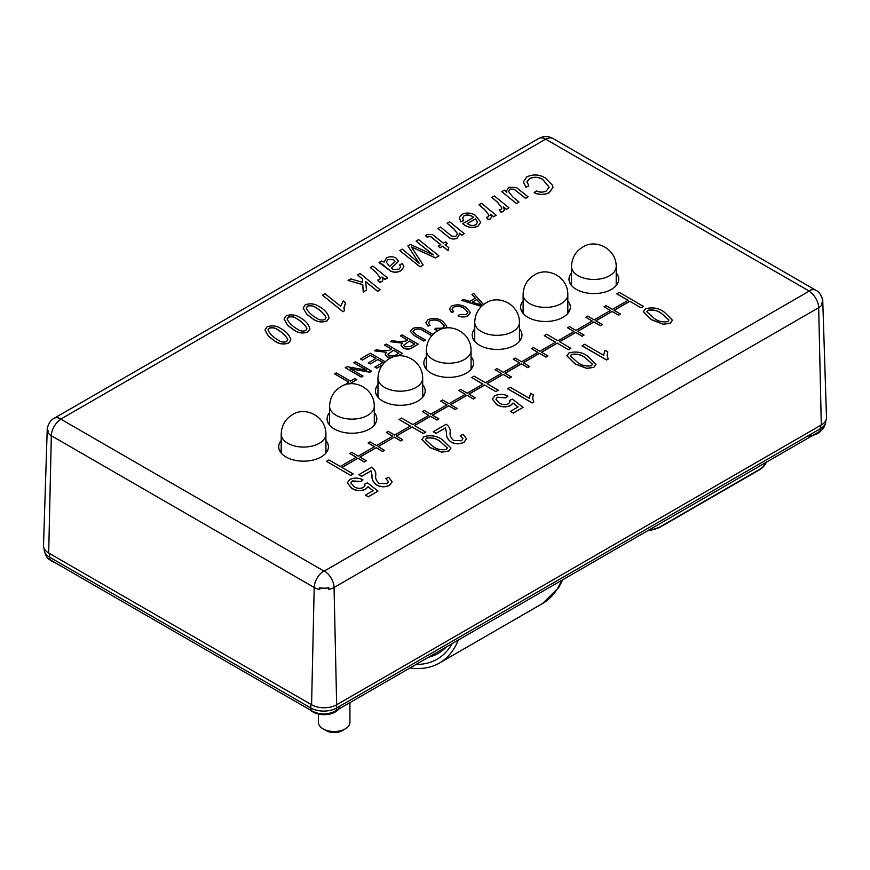 <?xml version="1.0" encoding="UTF-8"?>
<svg xmlns="http://www.w3.org/2000/svg" width="870" height="870" viewBox="0 0 870 870"><rect width="100%" height="100%" fill="white"/><g stroke="black" fill="none" stroke-linecap="round" stroke-linejoin="round"><path stroke-width="1.3" d="M571.503 272.93A24.86 14.355 0 0 0 568.991 279.216A24.86 14.355 0 0 0 584.346 292.472A24.86 14.355 0 0 0 611.436 289.362A24.86 14.355 0 0 0 618.722 279.216A24.86 14.355 0 0 0 616.21 272.93M617.374 283.87A24.86 14.355 0 0 0 616.21 282.239M523.12 300.857A24.86 14.355 0 0 0 520.619 307.143A24.86 14.355 0 0 0 535.963 320.41A24.86 14.355 0 0 0 563.053 317.289A24.86 14.355 0 0 0 570.339 307.143A24.86 14.355 0 0 0 567.827 300.857M568.991 311.797A24.86 14.355 0 0 0 567.827 310.177M474.737 328.795A24.86 14.355 0 0 0 472.236 335.08A24.86 14.355 0 0 0 487.581 348.337A24.86 14.355 0 0 0 514.67 345.227A24.86 14.355 0 0 0 521.956 335.08A24.86 14.355 0 0 0 519.444 328.795M520.608 339.735A24.86 14.355 0 0 0 519.444 338.104M281.206 440.524A24.86 14.355 0 0 0 278.704 446.81A24.86 14.355 0 0 0 294.049 460.078A24.86 14.355 0 0 0 321.139 456.957A24.86 14.355 0 0 0 328.425 446.81A24.86 14.355 0 0 0 325.913 440.524M327.076 451.465A24.86 14.355 0 0 0 325.913 449.844M329.589 412.597A24.86 14.355 0 0 0 327.087 418.883A24.86 14.355 0 0 0 342.432 432.14A24.86 14.355 0 0 0 369.522 429.03A24.86 14.355 0 0 0 376.808 418.883A24.86 14.355 0 0 0 374.296 412.597M375.459 423.538A24.86 14.355 0 0 0 374.296 421.906M377.971 384.66A24.86 14.355 0 0 0 375.47 390.945A24.86 14.355 0 0 0 390.815 404.202A24.86 14.355 0 0 0 417.904 401.092A24.86 14.355 0 0 0 425.191 390.945A24.86 14.355 0 0 0 422.679 384.66M423.842 395.6A24.86 14.355 0 0 0 422.679 393.969M426.354 356.733A24.86 14.355 0 0 0 423.853 363.007A24.86 14.355 0 0 0 439.198 376.275A24.86 14.355 0 0 0 466.287 373.165A24.86 14.355 0 0 0 473.574 363.007A24.86 14.355 0 0 0 471.061 356.733M472.225 367.662A24.86 14.355 0 0 0 471.061 366.042M54.147 418.285L538.78 138.493A13.681 7.906 60 0 1 545.631 139.167L60.998 418.97A13.681 7.906 60 0 0 54.147 418.285C51.254 419.59 49.035 422.646 47.491 427.464A13.844 7.993 0 0 0 48.231 431.15L47.893 432.488L48.002 431.031A13.985 8.069 180 0 1 47.263 428.268A13.985 8.069 180 0 1 47.861 426.082M319.616 587.837L319.801 589.468L319.388 587.707A13.844 7.993 0 0 0 328.86 587.707L328.447 589.468L328.632 587.837A13.985 8.069 180 0 1 319.616 587.837L319.388 587.707M822.139 298.051A13.985 8.069 180 0 1 822.737 300.248A13.985 8.069 180 0 1 821.998 302.999L822.106 304.456L821.769 303.13A13.844 7.993 0 0 0 822.509 299.443C820.965 294.625 818.746 291.559 815.853 290.265A13.681 7.906 -60 0 0 809.002 290.939L545.631 139.167M571.503 282.239A24.86 14.355 0 0 0 570.339 283.87M523.12 310.177A24.86 14.355 0 0 0 521.956 311.797M474.737 338.104A24.86 14.355 0 0 0 473.574 339.735M281.206 449.844A24.86 14.355 0 0 0 280.042 451.465M329.589 421.906A24.86 14.355 0 0 0 328.425 423.538M377.971 393.969A24.86 14.355 0 0 0 376.808 395.6M426.354 366.042A24.86 14.355 0 0 0 425.191 367.662M822.737 300.248L826.5 417.524A17.748 10.244 180 0 1 821.302 424.962L336.668 704.765A17.748 10.244 180 0 1 311.58 704.765L48.698 552.994A17.748 10.244 180 0 1 43.5 545.555L47.263 428.268M450.964 448.094L448.8 451.084L441.797 452.172L429.954 447.615L421.852 439.557M466.559 438.85L463.895 442.362C459.534 444.407 455.227 444.276 450.997 441.993C447.539 439.317 446.038 436.262 446.484 432.814L445.516 427.942L436.098 433.39L433.271 431.748L446.147 424.201C449.214 426.55 450.562 429.225 450.171 432.249C449.659 435.272 450.78 438.012 453.553 440.448L461.481 440.753L462.96 438.708L460.284 435.631L462.96 438.763M507.96 396.133L505.764 397.764L497.346 397.188L495.943 399.221L499.097 402.984C502.033 404.822 505.198 405.072 508.591 403.756L510.048 401.646L509.657 400.385L512.528 399.134L523.044 407.377L513.3 413L510.472 411.369L518.107 406.964L513.039 402.995L510.407 405.605C505.513 407.432 500.957 407.073 496.716 404.517L492.344 399.058L494.812 395.752C499.249 393.795 503.632 393.925 507.96 396.133L505.764 397.884L497.346 397.296L495.943 399.286M510.048 401.701L509.657 400.385M523.044 407.377L513.3 413.119L510.472 411.369M518.02 407.008L513.039 403.104L510.407 405.724C505.513 407.541 500.957 407.182 496.716 404.626L492.344 399.112M529.319 398.308L530.58 393.229L533.408 394.871L532.636 398.145L533.778 402.016L532.146 402.962L507.645 388.814L510.157 387.248L529.319 398.308L529.264 397.644M529.308 398.308L529.264 397.71M533.408 394.871L532.636 398.199M595.993 364.356L593.84 367.347L586.837 368.445L574.994 363.888L566.881 355.83M603.693 354.732L605.009 350.262L607.836 351.893L607.064 355.178L608.206 359.049L606.575 359.984L582.073 345.847L584.586 344.281L603.747 355.341L603.693 354.677M607.836 351.893L607.064 355.232M362.921 479.87L360.724 481.501L352.317 480.914L350.904 482.959L354.057 486.721C357.004 488.559 360.169 488.809 363.562 487.483L365.008 485.384L364.628 484.111L367.499 482.872L378.004 491.115L368.271 496.737L365.443 495.106L373.067 490.702L368.01 486.721L365.367 489.342C360.484 491.169 355.917 490.8 351.687 488.255L347.315 482.796L349.773 479.479C354.21 477.532 358.603 477.663 362.921 479.87L360.724 481.61L352.317 481.034L350.904 483.013M365.008 485.438L364.628 484.111M378.004 491.115L368.271 496.846L365.443 495.106M372.991 490.745L368.01 486.841L365.367 489.451C360.484 491.278 355.917 490.919 351.687 488.364L347.315 482.85M392.142 481.817L389.477 485.329C385.105 487.374 380.81 487.243 376.569 484.96C373.11 482.284 371.61 479.229 372.055 475.781L371.099 470.909L361.67 476.358L358.842 474.726L371.718 467.168C374.796 469.517 376.134 472.203 375.742 475.216C375.231 478.239 376.362 480.979 379.124 483.426L387.052 483.72L388.531 481.675L385.856 478.598L388.531 481.73M672.456 320.214L670.302 323.205L663.299 324.292L651.456 319.736L643.343 311.678M344.933 384.899L348.837 382.071L334.591 373.85L336.266 372.882L350.512 381.103L354.906 378.57L356.787 379.657L349.653 383.887M348.739 382.126L334.591 373.85M371.62 371.088L369.837 372.121L350.175 368.63L363.029 376.047L361.354 377.014L345.227 367.705L347.021 366.672L366.651 370.163L353.818 362.746L355.493 361.779L371.62 371.207L369.837 372.229L350.458 368.793M363.029 376.047L361.354 377.134L345.227 367.705M366.379 370.109L353.818 362.746M382.267 365.052L376.819 368.206L374.926 367.118L382.887 362.409L377.863 359.506L370.326 363.975L368.434 362.888L375.981 358.418L370.533 355.275L362.366 360.104L360.474 358.908L370.326 353.22L385.171 361.789M382.789 362.464L377.863 359.614M375.883 358.473L370.533 355.384M390.521 358.114L387.204 356.961L385.149 354.416L386.508 352.219L374.47 350.827L376.373 349.729L381.691 350.643L389.51 350.371L391.641 349.131L384.518 345.02L386.193 344.052L402.321 353.361L398.036 355.95M390.358 358.201L387.204 357.081L385.149 354.471M386.508 352.328L374.47 350.827M391.543 349.185L384.518 345.02M418.198 344.194L412.282 347.619C409.313 349.403 406.246 349.468 403.071 347.804L401.026 345.249L402.386 343.052L390.347 341.66L392.25 340.562L397.557 341.475L405.387 341.203L407.519 339.963L400.396 335.853L402.07 334.885L418.198 344.194L412.282 347.728C409.313 349.512 406.246 349.577 403.071 347.913L401.026 345.303M402.386 343.161L390.347 341.66M407.421 340.018L400.396 335.853M431.814 335.657L423.114 330.633C420.591 328.708 417.752 328.36 414.599 329.589L412.913 331.557L416.197 334.624L425.495 339.996L423.82 341.073L414.533 335.711L410.357 331.405M431.748 335.733L423.114 330.752C420.591 328.827 417.752 328.479 414.599 329.708L412.913 331.611M444.309 326.011L440.742 322.107C437.501 319.888 433.912 319.464 429.954 320.834L428.464 322.857M438.426 330.426L434.456 329.491L435.707 328.284L442.602 328.175L444.309 325.956L440.742 321.998C437.501 319.769 433.912 319.344 429.954 320.726L428.453 322.803L430.052 325.369L427.964 326.098L425.876 322.639M446.756 326.13L446.071 328.055M438.252 330.513L434.456 329.491M467.897 312.395L464.33 308.491C461.089 306.273 457.5 305.849 453.542 307.219L452.041 309.241M453.64 311.645L451.552 312.373L449.464 308.97L451.606 306.044C456.75 304.098 461.546 304.554 466.005 307.414L470.344 312.46L468.006 315.69C464.841 317.169 461.524 317.235 458.044 315.875L459.295 314.668L466.189 314.559L467.897 312.341L464.33 308.382C461.089 306.153 457.5 305.729 453.542 307.11L452.041 309.187L453.64 311.754L451.552 312.482L449.464 309.024M470.344 312.515L468.006 315.799C464.841 317.278 461.524 317.343 458.044 315.995L458.044 315.875M481.447 306.392L461.763 300.422L463.503 299.421L469.735 301.39L475.368 298.127L471.964 294.538L473.704 293.527L483.557 304.554M475.303 298.171L471.964 294.538M290.797 339.757L288.796 343.03C283.892 344.694 279.422 344.183 275.399 341.508L268.645 336.462L264.958 330.078M309.894 328.729L307.904 332.003C302.988 333.667 298.519 333.156 294.495 330.469L287.752 325.434L284.055 319.04M329.001 317.702L327 320.976C322.085 322.639 317.626 322.128 313.602 319.442L306.849 314.396L303.162 308.067M345.564 302.89L343.987 307.501L344.466 310.775L342.976 311.645L322.476 295.18L325.021 293.712L340.594 306.229L343.237 300.966L345.564 302.89L343.922 308.556M344.466 310.775L342.976 311.754L322.476 295.18M380.179 289.797L377.634 291.265L365.585 281.488L366.542 290.058L363.225 291.972L362.79 284.642L348.065 280.412L350.697 278.889L362.638 282.337L362.442 278.922L357.537 274.942L360.082 273.474L380.179 289.797L377.634 291.374L365.607 281.608M366.542 290.058L363.225 292.081L362.79 284.762L348.065 280.412M362.627 282.326L362.442 279.042L357.537 274.942M387.509 277.954L384.964 279.422L381.963 276.954L382.887 279.759L381.832 281.586L379.483 282.206L377.743 280.042L379.559 279.629L380.462 278.128L376.09 272.343L370.337 267.547L372.882 266.079L387.509 277.954L384.964 279.531L382.06 277.149M382.887 279.814L381.832 281.706L379.483 282.315L377.743 280.042M380.462 278.183L376.09 272.462L370.337 267.547M398.514 261.283L391.391 268.199M400.668 267.014L399.537 264.839L402.364 263.567L403.93 266.785L400.929 270.57C397.699 272.44 394.317 272.614 390.782 271.103L381.658 263.708L379.037 262.522L381.636 261.022L384.083 262.142L386.574 257.814C389.869 256.313 393.044 256.422 396.133 258.151L398.514 261.228L391.391 268.09L393.142 269.493L398.949 269.167L400.668 266.959L399.537 264.839M403.93 266.84L400.929 270.679C397.699 272.549 394.317 272.734 390.782 271.222L379.037 262.522M438.926 255.878L435.533 257.846L411.336 246.873L423.157 264.991L420.079 266.764L399.754 250.56L402.31 249.092L419.318 263.414L407.867 245.873L410.335 244.459L433.271 254.867L416.099 241.131L418.644 239.663L438.926 255.878L435.533 257.955L411.336 246.982M423.157 264.991L420.079 266.873L399.754 250.56M419.318 263.523L407.867 245.873M433.271 254.975L416.099 241.131M440.709 244.698L430.465 236.542L427.061 237.086L425.582 235.759L426.887 234.541L432.401 234.465L443.33 243.187L445.527 241.914L447.289 243.546L445.222 244.742M447.289 243.437L445.135 244.677L448.789 247.645L448.083 250.712L442.591 246.253L439.992 247.754L438.197 246.145L440.785 244.655L432.586 238.141M464.243 233.649L461.687 235.117L459.251 233.127L459.349 234.411L457.272 238.032C454.51 239.304 451.856 239.196 449.301 237.695L437.969 228.505L440.514 227.037L451.791 236.194L455.869 236.303L457.555 233.747L453.857 228.756L447.082 223.242L449.616 221.774L464.243 233.649L461.687 235.237L459.262 233.258M459.349 234.465L457.272 238.152C454.51 239.413 451.856 239.304 449.301 237.814L437.969 228.505M457.555 233.802L453.857 228.875L447.082 223.242M473.704 217.413L472.758 216.815C470.202 215.086 467.331 214.705 464.134 215.684L462.601 218.087M463.699 220.545L460.872 221.806L459.327 217.63L461.916 214.314C466.581 212.4 471.007 212.693 475.172 215.194L480.751 222.176L478.043 226.048C473.487 228.016 469.147 227.766 465.037 225.308L462.666 223.677L473.704 217.304L472.758 216.706C470.202 214.966 467.331 214.585 464.134 215.575L462.601 218.033L463.699 220.654L460.872 221.926L459.327 217.739M459.327 217.63L459.273 218.435M480.751 222.231L478.043 226.156C473.487 228.125 469.147 227.886 465.037 225.417L462.666 223.677M496.15 215.227L493.605 216.695L490.604 214.227L491.528 217.032L490.473 218.87L488.124 219.479L486.384 217.315L488.211 216.913L489.103 215.401L484.731 209.626L478.978 204.831L481.523 203.352L496.15 215.227L493.605 216.815L490.702 214.422M491.528 217.087L490.473 218.979L488.124 219.599L486.384 217.315M489.103 215.456L484.731 209.735L478.978 204.831M508.972 207.821L506.416 209.3L503.415 206.832L504.35 209.626L503.295 211.464L500.946 212.084L499.195 209.92L501.022 209.507L501.925 207.995L497.553 202.221L491.8 197.425L494.345 195.957L508.972 207.821L506.416 209.409L503.523 207.027M504.35 209.692L503.295 211.573L500.946 212.193L499.195 209.92M501.925 208.05L497.553 202.329L491.8 197.425M506.775 192.237L506.623 190.867M528.079 196.794L525.534 198.262L514.203 189.247L510.07 189.051L508.569 191.563L512.658 196.816L518.966 202.058L516.421 203.526L501.816 191.639L504.35 190.182L506.797 192.259L506.623 190.813L508.689 187.311L516.301 187.485L528.079 196.794L525.534 198.371L514.203 189.355L510.07 189.16L508.569 191.617M518.966 202.058L516.421 203.634L501.816 191.639M549.111 187.159L542.826 179.568C538.66 176.98 534.213 176.686 529.493 178.676L527.002 182.232M528.786 185.865L525.958 187.126L523.392 181.906L526.861 176.817C533.386 174.011 539.563 174.413 545.37 178.024L552.624 185.44L552.95 187.376L549.242 192.553C544.283 194.967 539.248 194.967 534.136 192.575L536.333 190.943C539.77 192.509 543.119 192.52 546.371 190.954L549.111 187.104L542.826 179.459C538.66 176.871 534.213 176.566 529.493 178.557L527.046 181.58L528.786 185.973L525.958 187.246L523.392 181.96M552.95 187.431L549.242 192.672C544.283 195.076 539.248 195.087 534.136 192.683L534.136 192.575M396.394 436.044L412.021 427.029L423.309 433.543L425.724 432.151L414.435 425.517L430.487 416.251L436.936 420.09L438.871 418.861L432.423 415.131L448.713 405.735L455.162 409.563L457.098 408.454L450.649 404.615L466.929 395.208L473.389 399.047L475.314 397.818L468.865 394.088L484.59 385.019L495.878 391.641L498.303 390.249L487.015 383.616L503.056 374.35L509.505 378.189L511.44 376.96L504.991 373.23L521.282 363.834L527.731 367.662L529.667 366.553L523.218 362.714L539.509 353.307L545.958 357.146L547.893 355.917L541.444 352.187L557.17 343.117L568.458 349.74L570.872 348.348L559.584 341.714L575.635 332.449L582.084 336.288L584.02 335.059L577.571 331.339L593.862 321.933L600.311 325.772L602.247 324.543L595.787 320.812L612.078 311.406L618.537 315.244L620.462 314.016L614.013 310.296L629.739 301.216L641.027 307.839L643.452 306.447L619.255 292.363L616.841 293.875L628.031 300.335M378.167 446.571L394.36 437.219L400.809 440.949L402.745 439.72L396.296 435.99L412.021 427.029M359.941 457.087L376.134 447.745L382.582 451.465L384.518 450.355L378.069 446.517L394.36 437.219M341.964 467.473L357.907 458.262L364.356 461.992L366.292 460.763L359.843 457.033L376.134 447.745M616.841 293.766L628.129 300.28L612.404 309.361L605.955 305.631L604.019 306.751L610.468 310.481L594.177 319.877L587.729 316.158L585.793 317.278L592.242 320.997L575.951 330.404L569.502 326.674L567.566 327.794L574.015 331.524L557.975 340.79L546.686 334.265L544.261 335.668L555.549 342.182L539.824 351.262L533.375 347.532L531.439 348.652L537.899 352.383L521.608 361.779L515.149 358.059L513.224 359.179L519.673 362.899L503.382 372.306L496.933 368.575L494.997 369.696L501.446 373.426L485.395 382.691L474.106 376.166L471.692 377.569L482.98 384.083L467.255 393.164L460.806 389.434L458.871 390.554L465.319 394.273L449.029 403.68L442.58 399.961L440.644 401.081L447.093 404.8L430.802 414.207L424.353 410.477L422.418 411.597L428.866 415.327L412.826 424.582L401.538 418.068L399.112 419.471L410.401 425.985L394.686 435.065L388.227 431.335L386.291 432.455L392.751 436.174L376.46 445.581L370.011 441.862L368.075 442.971L374.524 446.701L358.233 456.108L351.784 452.378L349.849 453.498L356.298 457.218L340.246 466.483L328.958 459.969L326.544 461.361L350.73 475.444L353.155 473.932L341.866 467.418L357.907 458.262M349.849 453.498L356.2 457.283M368.075 442.971L374.426 446.756M386.291 432.455L392.653 436.24M399.112 419.471L410.314 426.039M422.418 411.597L428.779 415.381M440.644 401.081L446.995 404.854M458.871 390.554L465.222 394.338M471.692 377.569L482.883 384.138M494.997 369.696L501.348 373.48M513.224 359.179L519.575 362.953M531.439 348.652L537.801 352.437M544.261 335.668L555.462 342.236M567.566 327.794L573.928 331.579M585.793 317.278L592.144 321.052M604.019 306.751L610.37 310.536M614.111 310.351L629.739 301.324M595.885 320.867L612.078 311.525M577.669 331.394L593.862 322.041M559.682 341.769L575.635 332.568M541.542 352.252L557.17 343.226M523.316 362.768L539.509 353.416M505.089 373.295L521.282 363.943M487.113 383.67L503.056 374.459M468.963 394.153L484.59 385.127M450.736 404.67L466.929 395.317M432.52 415.197L448.713 405.844M414.533 425.571L430.487 416.36M475.89 224.743L477.51 222.285L475.509 218.794L467.146 223.623L467.766 223.981C470.246 225.613 472.954 225.863 475.89 224.743M477.51 222.339L475.509 218.914L467.244 223.677M432.586 238.021L430.465 236.433L428.279 236.379M428.279 236.27L427.061 237.086M448.789 247.645L448.083 250.593L442.591 246.145L439.992 247.754M439.992 247.645L438.197 246.145M427.061 236.977L425.582 235.65M389.629 266.568L394.958 261.37L393.621 259.608L387.987 259.532L386.28 262.087L389.629 266.568M387.987 259.532L386.28 262.142M394.958 261.435L393.621 259.717L387.987 259.651M343.922 308.502L343.987 307.61M305.283 304.739C310.372 303.151 314.951 303.739 319.018 306.501C324.836 309.698 328.164 313.57 328.98 318.094L327 320.867C322.085 322.52 317.626 322.009 313.602 319.333L306.849 314.287L303.162 308.045L305.283 304.739M315.658 307.458C313.254 305.707 310.481 305.25 307.338 306.099L306.37 308.317C308.35 312.156 311.862 315.505 316.919 318.344C319.236 320.051 321.889 320.454 324.869 319.551L325.967 317.289C323.923 313.559 320.486 310.285 315.658 307.458L315.658 307.578C313.254 305.816 310.481 305.359 307.338 306.207L306.37 308.426M326.022 317.767L325.967 317.398C323.923 313.668 320.486 310.394 315.658 307.578M306.294 307.741L306.37 308.317M286.187 315.767C291.265 314.179 295.844 314.766 299.922 317.528C305.74 320.736 309.057 324.597 309.883 329.121L307.904 331.894C302.988 333.547 298.519 333.047 294.495 330.361L287.752 325.315L284.055 319.094L286.187 315.767M296.55 318.485C294.147 316.734 291.374 316.278 288.231 317.126L287.274 319.344C289.242 323.183 292.766 326.533 297.812 329.371C300.139 331.078 302.782 331.481 305.772 330.578L306.86 328.316C304.826 324.586 301.39 321.313 296.55 318.485L296.55 318.605C294.147 316.843 291.374 316.386 288.231 317.235L287.274 319.453M306.925 328.795L306.86 328.425C304.826 324.706 301.39 321.421 296.55 318.605M287.187 318.768L287.274 319.344M267.079 326.794C272.169 325.206 276.747 325.793 280.814 328.555C286.632 331.764 289.96 335.624 290.776 340.148L288.796 342.921C283.892 344.585 279.422 344.074 275.399 341.388L268.645 336.342L264.958 330.121L267.079 326.794M277.454 329.523C275.05 327.762 272.277 327.305 269.134 328.153L268.167 330.372C270.146 334.21 273.658 337.56 278.715 340.409C281.032 342.106 283.685 342.508 286.665 341.616L287.763 339.344C285.719 335.613 282.282 332.34 277.454 329.523L277.454 329.632C275.05 327.87 272.277 327.414 269.134 328.262L268.167 330.48M287.818 339.833L287.763 339.452C285.719 335.733 282.282 332.46 277.454 329.632M268.09 329.795L268.167 330.372M481.534 306.305L461.763 300.422M476.706 299.541L472.171 302.151L482.187 305.316L476.706 299.541L472.301 302.194M479.881 303.119L476.706 299.65M482.187 305.435L479.881 303.238M430.052 325.26L427.964 325.989L425.876 322.585L428.018 319.671C433.173 317.713 437.969 318.17 442.417 321.03L446.756 326.076L445.962 328.066M425.495 339.996L423.82 340.953L414.533 335.603L410.357 331.35L412.587 328.577C416.969 326.663 421.036 327.022 424.799 329.676L432.988 334.406M409.4 341.051L403.582 345.314L404.746 346.825L410.281 346.597L414.642 344.074L409.4 341.051L403.582 345.368M414.544 344.128L409.4 341.171M402.321 353.361L397.808 355.971M393.534 350.219L387.705 354.481L388.868 355.993L394.404 355.765L398.764 353.242L393.534 350.219L387.715 354.536M398.667 353.296L393.534 350.327M370.533 355.275L362.366 360.104M362.366 359.995L360.474 358.908M377.863 359.506L370.326 363.975M370.326 363.856L368.434 362.768M382.419 364.856L376.819 368.206M376.819 368.097L374.926 367.01M356.787 379.657L349.425 383.909M326.544 461.361L350.73 475.444M350.73 475.335L353.155 473.932M412.021 426.909L423.309 433.543M423.309 433.434L425.724 432.031M484.59 385.019L495.878 391.641M495.878 391.533L498.303 390.13M557.17 343.117L568.458 349.74M568.458 349.631L570.872 348.239M629.739 301.216L641.027 307.839M641.027 307.73L643.452 306.338M394.36 437.11L400.809 440.829L402.745 439.72M430.487 416.251L436.936 419.982L438.871 418.861M448.713 405.735L455.162 409.455L457.098 408.334M466.929 395.208L473.389 398.938L475.314 397.818M503.056 374.35L509.505 378.08L511.44 376.96M521.282 363.834L527.731 367.553L529.667 366.433M539.509 353.307L545.958 357.037L547.893 355.917M575.635 332.449L582.084 336.179L584.02 335.059M593.862 321.933L600.311 325.652L602.247 324.543M612.078 311.406L618.537 315.136L620.462 314.016M357.907 458.153L364.356 461.883L366.292 460.763M376.134 447.637L382.582 451.356L384.518 450.236M645.507 308.741C652.696 306.947 658.971 308.089 664.332 312.189L672.456 320.16L670.302 323.085L663.299 324.184L651.456 319.627L643.343 311.623L645.507 308.741M661.831 313.646C658.003 310.546 653.37 309.415 647.954 310.231L646.889 311.808L653.979 318.181C657.818 321.291 662.461 322.433 667.888 321.574L668.932 320.019L661.831 313.755C658.003 310.655 653.37 309.524 647.954 310.351L646.889 311.862M668.932 320.073L661.831 313.755M385.856 478.598L388.683 477.336L392.142 481.762L389.477 485.221C385.105 487.265 380.81 487.135 376.569 484.84C373.11 482.176 371.61 479.12 372.055 475.672L371.099 470.909M371.099 470.8L361.67 476.358M361.67 476.238L358.842 474.607M608.206 358.94L606.575 359.984M606.575 359.875L582.073 345.727M569.045 352.883C576.234 351.088 582.508 352.241 587.87 356.33L595.993 364.302L593.84 367.238L586.837 368.325L574.994 363.769L566.881 355.776L569.045 352.883M585.369 357.787C581.541 354.688 576.919 353.557 571.492 354.384L570.426 355.95L577.517 362.322C581.356 365.443 585.999 366.574 591.426 365.726L592.47 364.16L585.369 357.907C581.541 354.808 576.919 353.666 571.492 354.492L570.426 356.004M592.47 364.215L585.369 357.907M533.778 401.907L532.146 402.962M532.146 402.843L507.645 388.694M460.284 435.631L463.112 434.358L466.559 438.795L463.895 442.254C459.534 444.287 455.227 444.168 450.997 441.873C447.539 439.209 446.038 436.153 446.484 432.705L445.516 427.942M445.516 427.833L436.098 433.39M436.098 433.271L433.271 431.64M424.016 436.62C431.194 434.826 437.469 435.968 442.841 440.068L450.964 448.039L448.8 450.964L441.797 452.063L429.954 447.506L421.852 439.502L424.016 436.62M440.34 441.525C436.512 438.426 431.879 437.295 426.452 438.11L425.387 439.687L432.477 446.06C436.327 449.181 440.959 450.312 446.397 449.453L447.43 447.898L440.34 441.634C436.512 438.545 431.879 437.403 426.452 438.23L425.397 439.741M447.43 447.952L440.34 441.634M458.294 640.059A116.732 67.392 60 0 1 439.372 663.081A116.732 67.392 60 0 1 409.977 667.953M416.056 664.441A112.241 64.804 -120 0 0 437.131 659.188A112.241 64.804 -120 0 0 452.215 643.572M422.679 395.219A26.23 15.138 0 0 0 423.114 396.676A26.23 15.138 0 0 1 422.679 395.219A26.23 15.138 0 0 0 423.114 396.676A26.23 15.138 0 0 1 422.679 395.219M374.296 423.157A26.23 15.138 0 0 0 374.731 424.614M325.913 451.095A26.23 15.138 0 0 0 326.348 452.552M471.061 367.292A26.23 15.138 0 0 0 471.496 368.749M519.444 339.354A26.23 15.138 0 0 0 519.879 340.812A26.23 15.138 0 0 1 519.444 339.354M567.827 311.427A26.23 15.138 0 0 0 568.262 312.885M318.463 714.063L318.463 722.426A15.736 9.081 0 0 0 323.074 728.853L326.304 730.713A11.179 6.449 0 0 0 342.106 730.713L345.336 728.853A15.736 9.081 0 0 0 349.936 722.426L349.936 702.623M323.074 728.853A15.736 9.081 0 0 0 345.336 728.853L342.106 730.713M821.465 430.084A15.627 9.015 180 0 1 807.675 436.033M339.713 706.201A15.627 9.015 180 0 1 329.654 714.085A15.627 9.015 180 0 1 313.08 712.03A15.627 9.015 180 0 1 310.633 710.203M55.462 562.879A15.627 9.015 180 0 1 52.189 561.433A15.627 9.015 180 0 1 49.449 559.301M766.274 462.242A27.372 15.801 180 0 1 758.847 470.181L661.591 526.328A27.372 15.801 180 0 1 647.846 530.624M766.089 462.351A27.372 15.801 180 0 1 758.847 469.811L661.591 525.958A27.372 15.801 180 0 1 648.683 530.145M538.78 138.493C543.511 135.938 548.241 135.938 552.972 138.493A13.681 7.906 120 0 0 546.132 139.167M822.106 304.456A14.029 8.102 180 0 1 818.681 307.697L334.047 587.489A14.029 8.102 180 0 1 328.447 589.468M821.302 424.962L818.681 307.697A13.681 7.906 60 0 0 809.002 291.222L809.002 290.939M319.801 589.468A14.029 8.102 180 0 1 314.2 587.489L51.319 435.718A14.029 8.102 180 0 1 47.893 432.488M311.58 704.765L314.2 587.489A13.681 7.906 120 0 1 323.868 571.024L324.369 571.024A13.681 7.906 60 0 1 334.047 587.489L336.668 704.765M48.698 552.994L51.319 435.718A13.681 7.906 -60 0 1 60.998 419.253L323.868 571.024M324.369 571.024L809.002 291.222M439.372 663.081L542.554 603.508A116.732 67.392 -120 0 0 561.476 580.486M428.366 657.339A107.749 62.216 -120 0 0 446.256 647.008M426.354 350.349L426.354 350.349A22.348 12.909 0 0 0 440.274 362.301A22.348 12.909 0 0 0 464.689 359.364A22.348 12.909 0 0 0 471.061 350.349L471.061 350.349A22.348 12.909 0 0 1 464.689 359.364A22.348 12.909 0 0 0 471.061 350.349A22.348 12.909 0 0 1 464.689 359.364A22.348 12.909 0 0 1 440.274 362.301A22.348 12.909 0 0 1 426.354 350.349L426.354 350.349A22.348 12.909 0 0 0 440.274 362.301A22.348 12.909 0 0 0 464.689 359.364A22.348 12.909 0 0 1 440.274 362.301A22.348 12.909 0 0 1 426.354 350.349L426.354 369.293L426.354 350.349C426.702 341.834 430.378 335.385 437.392 331.002C450.29 322.194 471.181 332.351 471.061 350.349L471.061 369.293L471.061 350.349C471.181 332.351 450.29 322.194 437.392 331.002C430.378 335.385 426.702 341.834 426.354 350.349L426.354 369.293L426.354 350.349C426.702 341.834 430.378 335.385 437.392 331.002C450.29 322.194 471.181 332.351 471.061 350.349L471.061 369.293L471.061 350.349C471.181 332.351 450.29 322.194 437.392 331.002C430.378 335.385 426.702 341.834 426.354 350.349M377.971 378.287L377.971 378.287A22.348 12.909 0 0 0 391.892 390.228A22.348 12.909 0 0 0 416.306 387.302A22.348 12.909 0 0 0 422.679 378.287L422.679 378.287C422.798 360.278 401.907 350.121 389.01 358.929C381.995 363.312 378.319 369.772 377.971 378.287L377.971 397.231M329.589 406.214L329.589 406.214A22.348 12.909 0 0 0 343.509 418.165A22.348 12.909 0 0 0 367.923 415.24A22.348 12.909 0 0 0 374.296 406.214L374.296 406.214C374.415 388.216 353.524 378.058 340.627 386.867C333.612 391.25 329.937 397.699 329.589 406.214L329.589 425.158M281.206 434.152L281.206 434.152A22.348 12.909 0 0 0 295.126 446.103A22.348 12.909 0 0 0 319.54 443.167A22.348 12.909 0 0 0 325.913 434.152L325.913 434.152C326.032 416.154 305.142 405.985 292.244 414.794C285.229 419.188 281.554 425.637 281.206 434.152L281.206 453.096M474.737 322.411L474.737 322.411A22.348 12.909 0 0 0 488.657 334.363A22.348 12.909 0 0 0 513.072 331.437A22.348 12.909 0 0 0 519.444 322.411L519.444 322.411C519.564 304.413 498.673 294.256 485.775 303.065C478.761 307.447 475.085 313.896 474.737 322.411L474.737 341.366M523.12 294.484L523.12 294.484A22.348 12.909 0 0 0 537.04 306.436A22.348 12.909 0 0 0 561.454 303.499A22.348 12.909 0 0 0 567.827 294.484L567.827 294.484A22.348 12.909 0 0 1 561.454 303.499A22.348 12.909 0 0 1 537.04 306.436A22.348 12.909 0 0 1 523.12 294.484L523.12 313.428L523.12 294.484C523.468 285.969 527.144 279.52 534.158 275.127C547.056 266.318 567.947 276.486 567.827 294.484L567.827 313.428L567.827 294.484C567.947 276.486 547.056 266.318 534.158 275.127C527.144 279.52 523.468 285.969 523.12 294.484M571.503 266.546L571.503 266.546A22.348 12.909 0 0 0 585.423 278.498A22.348 12.909 0 0 0 609.837 275.572A22.348 12.909 0 0 0 616.21 266.546L616.21 266.546C616.33 248.548 595.439 238.391 582.541 247.2C575.527 251.582 571.851 258.031 571.503 266.546L571.503 285.49M44.207 548.611L44.207 549.699A18.248 10.538 0 0 0 49.547 557.148L310.818 707.995A18.248 10.538 0 0 0 336.625 707.995L820.453 428.66A18.248 10.538 0 0 0 825.793 421.21C825.01 426.681 822.759 430.215 819.029 431.792A6.84 3.948 60 0 0 820.453 428.66L820.453 425.452M49.547 553.483L49.547 557.148A6.84 3.948 -60 0 0 50.971 560.28L312.232 711.127A6.84 3.948 -60 0 1 310.818 707.995L310.818 704.33M336.625 704.787L336.625 707.995A6.84 3.948 -120 0 1 335.2 711.127L819.029 431.792M552.972 138.493L815.853 290.265M562.749 579.757L558.801 587.435L542.554 603.508M422.679 397.231L422.679 378.287M374.296 425.158L374.296 406.214M325.913 453.096L325.913 434.152M519.444 341.366L519.444 322.411M616.21 285.49L616.21 266.546M825.793 420.58L825.793 421.21M335.2 711.127C327.544 714.912 319.888 714.912 312.232 711.127M50.971 560.28C47.556 559.203 45.305 555.68 44.207 549.699"/></g></svg>
